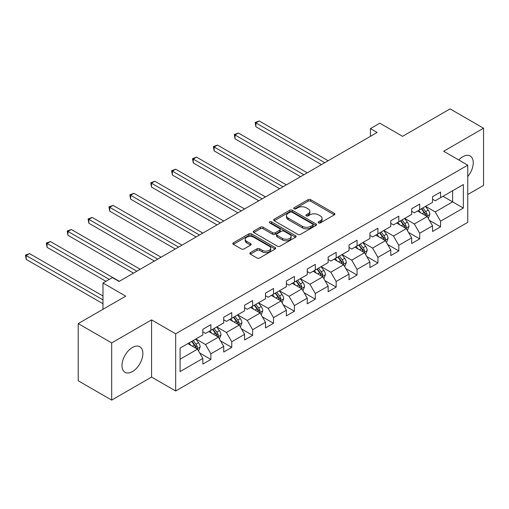 <?xml version="1.0" encoding="UTF-8"?>
<svg xmlns="http://www.w3.org/2000/svg" width="509" height="509" viewBox="0 0 509 509"><rect width="100%" height="100%" fill="white"/><g stroke="black" fill="none" stroke-linecap="round" stroke-linejoin="round"><path stroke-width="0.76" d="M318.539 222.91A1.298 0.751 0 0 0 320.377 222.91L334.337 214.855A1.858 1.075 0 0 0 334.884 214.092A1.858 1.075 0 0 0 334.337 213.335L310.687 199.681A1.858 1.075 0 0 0 308.06 199.681L294.1 207.742A1.298 0.751 0 0 0 293.718 208.27A1.298 0.751 0 0 0 294.1 208.805A1.298 0.751 0 0 0 295.939 208.805L297.746 207.761A5.949 3.436 0 0 1 306.151 207.761L308.123 208.9A5.949 3.436 0 0 1 309.866 211.324A5.949 3.436 0 0 1 308.123 213.755L306.316 214.798A1.298 0.751 0 0 0 305.934 215.326A1.298 0.751 0 0 0 306.316 215.861A1.298 0.751 0 0 0 308.155 215.861L309.962 214.817A5.949 3.436 0 0 1 318.373 214.817L320.346 215.95A5.949 3.436 0 0 1 322.082 218.38A5.949 3.436 0 0 1 320.346 220.811L318.539 221.848A1.298 0.751 0 0 0 318.157 222.382A1.298 0.751 0 0 0 318.539 222.91L318.539 221.848M132.429 371.583A14.767 8.526 120 0 0 142.081 358.571A14.767 8.526 120 0 0 139.816 346.744A14.767 8.526 120 0 0 132.429 347.475A14.767 8.526 120 0 0 122.784 360.487A14.767 8.526 120 0 0 125.049 372.314A14.767 8.526 120 0 0 132.429 371.583M467.752 176.547A14.767 8.526 120 0 0 470.182 156.002A14.767 8.526 120 0 0 462.802 156.734A14.767 8.526 120 0 0 458.787 159.979M250.377 252.629A1.858 1.075 0 0 0 249.83 253.387A1.858 1.075 0 0 0 250.377 254.15L257.013 257.98A1.858 1.075 0 0 0 259.641 257.98L275.146 249.028A1.858 1.075 0 0 0 275.687 248.271A1.858 1.075 0 0 0 275.146 247.508L251.491 233.854A1.858 1.075 0 0 0 248.863 233.854L233.364 242.806A1.858 1.075 0 0 0 232.817 243.563A1.858 1.075 0 0 0 233.364 244.326L241.374 248.952A1.858 1.075 0 0 0 244.002 248.952L250.638 245.122A1.858 1.075 0 0 0 251.185 244.365A1.858 1.075 0 0 0 250.638 243.601L246.661 241.311A4.969 2.869 0 0 1 245.211 239.281A4.969 2.869 0 0 1 248.277 236.628A4.969 2.869 0 0 1 253.692 237.251L269.261 246.241A4.969 2.869 0 0 1 270.718 248.271A4.969 2.869 0 0 1 267.651 250.918A4.969 2.869 0 0 1 262.237 250.301L259.641 248.799A1.858 1.075 0 0 0 257.013 248.799L250.377 252.629L250.377 254.15M467.752 194.527L483.55 185.41L483.55 128.217L450.083 108.894L402.562 136.329L379.809 123.197L370.437 128.605L377.131 132.467L119.049 281.471L112.355 277.609L102.983 283.017L102.983 309.294M111.681 342.913L111.681 400.106L151.574 377.074L151.574 319.881L111.681 342.913L78.221 323.59L125.736 296.155L102.983 283.017M151.574 319.881L175.669 333.796L467.752 165.158L467.752 222.35L175.669 390.982L175.669 333.796M483.55 128.217L443.657 151.249L467.752 165.158M297.873 234.388A1.858 1.075 0 0 0 300.501 234.388L316.006 225.436A1.858 1.075 0 0 0 316.553 224.679A1.858 1.075 0 0 0 316.006 223.915L292.357 210.262A1.858 1.075 0 0 0 289.729 210.262L274.224 219.214A1.858 1.075 0 0 0 273.683 219.971A1.858 1.075 0 0 0 274.224 220.734L297.873 234.388M270.209 223.197A1.298 0.751 0 0 1 271.532 223.375L271.532 221.835L295.576 235.712A1.858 1.075 0 0 1 296.117 236.475A1.858 1.075 0 0 1 295.576 237.232L280.071 246.184A1.858 1.075 0 0 1 277.443 246.184L253.794 232.53L253.794 231.01A1.858 1.075 0 0 0 253.247 231.767A1.858 1.075 0 0 0 253.794 232.53M253.794 231.01L260.43 227.179A1.858 1.075 0 0 1 263.058 227.179L272.646 232.715A1.858 1.075 0 0 0 275.274 232.715L279.676 230.176A1.858 1.075 0 0 0 280.224 229.419A1.858 1.075 0 0 0 279.676 228.662L269.694 222.891A1.298 0.751 0 0 1 269.312 222.363A1.298 0.751 0 0 1 270.114 221.669A1.298 0.751 0 0 1 271.532 221.835M111.681 400.106L78.221 380.783L78.221 323.59M199.7 352.998L210.872 359.449L210.872 353.812L223.725 346.394L223.725 352.031L231.754 347.399L231.754 341.755L244.606 334.337L244.606 339.974L252.642 335.342L252.642 329.698L265.488 322.28L265.488 327.923L273.524 323.285L273.524 317.641L286.37 310.223L286.37 315.866L294.406 311.228L294.406 305.585L307.258 298.166L307.258 303.809L315.287 299.171L315.287 293.528L328.14 286.109L328.14 291.752L336.169 287.114L336.169 281.471L349.021 274.052L349.021 279.695L357.051 275.057L357.051 269.414L369.903 261.995L369.903 267.639L377.933 263L377.933 257.357L390.785 249.938L390.785 255.582L398.814 250.943L398.814 245.306L411.666 237.881L411.666 243.525L419.696 238.886L419.696 233.249L432.548 225.831L432.548 231.468L440.578 226.829L440.578 221.192L463.336 208.054L463.336 184.557L452.628 190.741L452.628 201.869L463.336 208.054M210.872 359.449L202.843 364.088L202.843 358.444L180.084 371.583L180.084 348.092L202.843 334.954L202.843 329.31L210.872 324.672L210.872 330.316L223.725 322.897L223.725 317.253L231.754 312.615L231.754 318.259L244.606 310.84L244.606 305.196L252.642 300.558L252.642 306.202L265.488 298.783L265.488 293.139L273.524 288.508L273.524 294.145L286.37 286.726L286.37 281.083L294.406 276.451L294.406 282.088L307.258 274.669L307.258 269.032L315.287 264.394L315.287 270.031L328.14 262.612L328.14 256.975L336.169 252.337L336.169 257.98L349.021 250.555L349.021 244.918L357.051 240.28L357.051 245.923L369.903 238.505L369.903 232.861L377.933 228.223L377.933 233.866L390.785 226.448L390.785 220.804L398.814 216.166L398.814 221.809L411.666 214.391L411.666 208.747L419.696 204.109L419.696 209.753L432.548 202.334L432.548 196.69L440.578 192.052L440.578 197.696L463.336 184.557M208.735 331.55L218.374 337.117L205.521 344.536L195.882 338.969M202.843 331.862L205.521 333.408L210.872 330.316M205.521 344.536L210.872 353.812M218.374 337.117L223.725 346.394M229.616 319.493L239.255 325.06L226.403 332.479L216.764 326.918M223.725 319.805L226.403 321.351L231.754 318.259M226.403 332.479L231.754 341.755M239.255 325.06L244.606 334.337M250.498 307.442L260.137 313.003L247.285 320.422L237.646 314.861M244.606 307.748L247.285 309.294L252.642 306.202M247.285 320.422L252.642 329.698M260.137 313.003L265.488 322.28M271.38 295.385L281.019 300.946L268.167 308.365L258.527 302.804M265.488 295.691L268.167 297.237L273.524 294.145M268.167 308.365L273.524 317.641M281.019 300.946L286.37 310.223M292.261 283.328L301.901 288.889L289.048 296.308L279.409 290.747M286.37 283.634L289.048 285.18L294.406 282.088M289.048 296.308L294.406 305.585M301.901 288.889L307.258 298.166M313.143 271.272L322.782 276.832L309.93 284.257L300.291 278.69M307.258 271.577L309.93 273.123L315.287 270.031M309.93 284.257L315.287 293.528M322.782 276.832L328.14 286.109M334.025 259.215L343.664 264.782L330.812 272.2L321.179 266.633M328.14 259.526L330.812 261.066L336.169 257.98M330.812 272.2L336.169 281.471M343.664 264.782L349.021 274.052M354.907 247.158L364.546 252.725L351.694 260.144L342.061 254.576M349.021 247.469L351.694 249.016L357.051 245.923M351.694 260.144L357.051 269.414M364.546 252.725L369.903 261.995M375.788 235.101L385.428 240.668L372.582 248.087L362.942 242.519M369.903 235.412L372.582 236.959L377.933 233.866M372.582 248.087L377.933 257.357M385.428 240.668L390.785 249.938M396.676 223.044L406.309 228.611L393.463 236.03L383.824 230.462M390.785 223.356L393.463 224.902L398.814 221.809M393.463 236.03L398.814 245.306M406.309 228.611L411.666 237.881M417.558 210.987L427.197 216.554L414.345 223.973L404.706 218.406M411.666 211.299L414.345 212.845L419.696 209.753M414.345 223.973L419.696 233.249M427.197 216.554L432.548 225.831M442.989 196.302L452.628 201.869L435.227 211.916L425.588 206.355M432.548 199.242L435.227 200.788L440.578 197.696M435.227 211.916L440.578 221.192M151.574 377.074L175.669 390.982M370.437 128.605L370.437 136.329M180.084 359.22L197.486 349.174L187.853 343.607M197.486 349.174L202.843 358.444M429.405 220.378L440.578 226.829M408.523 232.435L419.696 238.886M387.642 244.492L398.814 250.943M366.754 256.549L377.933 263M345.872 268.606L357.051 275.057M324.99 280.663L336.169 287.114M304.108 292.72L315.287 299.171M283.227 304.776L294.406 311.228M262.345 316.827L273.524 323.285M241.463 328.884L252.642 335.342M220.582 340.941L231.754 347.399M319.054 223.095L320.346 222.35A5.949 3.436 0 0 0 322.082 219.926L322.082 218.38M309.866 211.324L309.866 212.87A5.949 3.436 0 0 1 308.123 215.301L306.838 216.039M334.311 214.868L310.687 201.227A1.858 1.075 0 0 0 308.06 201.227L294.616 208.989M315.981 225.449L292.357 211.808A1.858 1.075 0 0 0 289.729 211.808L274.249 220.747M312.723 225.207A1.298 0.751 0 0 0 313.105 224.679A1.298 0.751 0 0 0 312.723 224.145L291.962 212.158A1.298 0.751 0 0 0 290.124 212.158L288.215 213.258A5.949 3.436 0 0 0 286.478 215.689A5.949 3.436 0 0 0 288.215 218.113L302.41 226.308A5.949 3.436 0 0 0 310.814 226.308L312.723 225.207L312.723 226.753A1.298 0.751 0 0 0 313.105 226.225L313.105 224.679M286.478 215.689L286.478 217.235A5.949 3.436 0 0 0 288.215 219.659L288.215 218.113M312.723 226.753L310.814 227.854A5.949 3.436 0 0 1 302.41 227.854L288.215 219.659M253.819 232.543L260.43 228.726L260.43 227.179M280.224 229.419L280.224 230.965A1.858 1.075 0 0 1 279.676 231.722L275.274 234.261A1.858 1.075 0 0 1 272.646 234.261L263.058 228.726A1.858 1.075 0 0 0 260.43 228.726M271.532 223.375L295.551 237.245M282.603 238.466A4.969 2.869 0 0 0 288.018 239.084A4.969 2.869 0 0 0 291.084 236.437A4.969 2.869 0 0 0 289.627 234.407L284.143 231.239A1.858 1.075 0 0 0 281.515 231.239L277.112 233.777A1.858 1.075 0 0 0 276.572 234.541A1.858 1.075 0 0 0 277.112 235.298L282.603 238.466L282.603 240.013A4.969 2.869 0 0 0 288.018 240.63A4.969 2.869 0 0 0 291.084 237.983L291.084 236.437M276.572 234.541L276.572 236.087A1.858 1.075 0 0 0 277.112 236.844L277.112 235.298M282.603 240.013L277.112 236.844M270.718 248.271L270.718 249.817A4.969 2.869 0 0 1 267.651 252.464A4.969 2.869 0 0 1 262.237 251.847L259.641 250.345A1.858 1.075 0 0 0 257.013 250.345L250.403 254.163M245.211 239.281L245.211 240.827A4.969 2.869 0 0 0 246.661 242.857L246.661 241.311M250.613 245.134L246.661 242.857M275.121 249.041L251.491 235.4A1.858 1.075 0 0 0 248.863 235.4L233.383 244.339M428.254 218.386L429.844 214.372A5.014 2.895 -120 0 0 428.241 210.102L425.479 206.412M420.663 212.781L418.786 210.281M328.14 160.755L259.24 120.977L255.893 122.911L255.893 126.773L321.446 164.617M426.421 216.102L427.134 214.588A5.014 2.895 -120 0 0 425.702 211.572L422.934 207.882M421.681 208.607L424.748 212.698A2.558 1.476 60 0 1 425.212 213.475L427.134 214.588M421.331 208.811L424.092 212.495A5.014 2.895 60 0 1 425.53 215.517M255.893 126.773L255.155 122.484L324.793 162.689M255.155 122.484L259.24 120.977M407.372 230.443L408.962 226.429A5.014 2.895 -120 0 0 407.359 222.159L404.598 218.469M399.781 224.838L397.904 222.338M307.251 172.812L238.358 133.034L235.012 134.968L235.012 138.83L300.558 176.674M405.533 228.159L406.252 226.645A5.014 2.895 -120 0 0 404.82 223.629L402.053 219.939M400.799 220.664L403.866 224.755A2.558 1.476 60 0 1 404.331 225.532L406.252 226.645M400.449 220.868L403.211 224.552A5.014 2.895 60 0 1 404.649 227.574M235.012 138.83L234.274 134.541L303.905 174.74M234.274 134.541L238.358 133.034M386.49 242.5L388.081 238.486A5.014 2.895 -120 0 0 386.477 234.216L383.716 230.526M378.9 236.895L377.023 234.388M286.37 184.869L217.477 145.09L214.13 147.018L214.13 150.887L279.676 188.731M384.651 240.216L385.37 238.702A5.014 2.895 -120 0 0 383.932 235.686L381.171 231.996M379.918 232.721L382.978 236.812A2.558 1.476 60 0 1 383.442 237.588L385.37 238.702M379.568 232.925L382.329 236.609A5.014 2.895 60 0 1 383.767 239.631M214.13 150.887L213.392 146.598L283.023 186.797M213.392 146.598L217.477 145.09M365.602 254.557L367.199 250.543A5.014 2.895 -120 0 0 365.596 246.273L362.834 242.583M358.018 248.952L356.141 246.445M265.488 196.926L196.589 157.147L193.248 159.075L193.248 162.944L258.795 200.788M363.77 252.273L364.489 250.759A5.014 2.895 -120 0 0 363.051 247.737L360.289 244.053M359.036 244.778L362.096 248.869A2.558 1.476 60 0 1 362.561 249.645L364.489 250.759M358.686 244.982L361.447 248.666A5.014 2.895 60 0 1 362.885 251.681M193.248 162.944L192.51 158.655L262.141 198.854M192.51 158.655L196.589 157.147M344.72 266.608L346.317 262.599A5.014 2.895 -120 0 0 344.714 258.33L341.953 254.64M337.136 261.009L335.259 258.502M244.606 208.983L175.707 169.204L172.36 171.132L172.36 175.001L237.913 212.845M342.888 264.33L343.607 262.816A5.014 2.895 -120 0 0 342.169 259.794L339.408 256.11M338.148 256.835L341.215 260.926A2.558 1.476 60 0 1 341.679 261.702L343.607 262.816M337.804 257.032L340.566 260.723A5.014 2.895 60 0 1 341.997 263.738M172.36 175.001L171.628 170.706L241.26 210.911M171.628 170.706L175.707 169.204M323.839 278.665L325.436 274.656A5.014 2.895 -120 0 0 323.832 270.381L321.071 266.697M316.254 273.066L314.377 270.559M223.725 221.033L154.825 181.255L151.478 183.189L151.478 187.058L217.031 224.902M322.006 276.387L322.725 274.866A5.014 2.895 -120 0 0 321.287 271.851L318.526 268.167M317.266 268.892L320.333 272.983A2.558 1.476 60 0 1 320.797 273.759L322.725 274.866M316.916 269.089L319.684 272.779A5.014 2.895 60 0 1 321.115 275.795M151.478 187.058L150.747 182.763L220.378 222.967M150.747 182.763L154.825 181.255M302.957 290.722L304.547 286.713A5.014 2.895 -120 0 0 302.95 282.438L300.189 278.754M295.373 285.123L293.496 282.616M202.843 233.09L133.943 193.312L130.597 195.246L130.597 199.108L196.15 236.959M301.124 288.444L301.843 286.923A5.014 2.895 -120 0 0 300.405 283.907L297.644 280.217M296.384 280.949L299.451 285.04A2.558 1.476 60 0 1 299.916 285.816L301.843 286.923M296.034 281.146L298.802 284.836A5.014 2.895 60 0 1 300.234 287.852M130.597 199.108L129.859 194.82L199.496 235.024M129.859 194.82L133.943 193.312M282.075 302.779L283.666 298.77A5.014 2.895 -120 0 0 282.069 294.495L279.301 290.811M274.485 297.18L272.614 294.673M181.961 245.147L113.062 205.369L109.715 207.303L109.715 211.165L175.268 249.016M280.243 300.501L280.962 298.98A5.014 2.895 -120 0 0 279.524 295.964L276.762 292.274M275.503 292.999L278.569 297.091A2.558 1.476 60 0 1 279.034 297.867L280.962 298.98M275.153 293.203L277.92 296.893A5.014 2.895 60 0 1 279.352 299.909M109.715 211.165L108.977 206.877L178.614 247.081M108.977 206.877L113.062 205.369M261.193 314.836L262.784 310.827A5.014 2.895 -120 0 0 261.187 306.552L258.419 302.861M253.603 309.237L251.726 306.73M161.079 257.204L92.18 217.426L88.833 219.36L88.833 223.222L154.386 261.066M259.361 312.558L260.08 311.037A5.014 2.895 -120 0 0 258.642 308.021L255.881 304.331M254.621 305.056L257.688 309.148A2.558 1.476 60 0 1 258.152 309.924L260.08 311.037M254.271 305.26L257.032 308.95A5.014 2.895 60 0 1 258.47 311.966M88.833 223.222L88.095 218.934L157.733 259.138M88.095 218.934L92.18 217.426M240.312 326.893L241.902 322.878A5.014 2.895 -120 0 0 240.305 318.609L237.538 314.918M232.721 321.287L230.844 318.787M140.198 269.261L71.298 229.483L67.951 231.417L67.951 235.279L133.504 273.123M238.479 324.615L239.192 323.094A5.014 2.895 -120 0 0 237.76 320.078L234.999 316.388M233.739 317.113L236.806 321.204A2.558 1.476 60 0 1 237.27 321.981L239.192 323.094M233.389 317.317L236.151 321.007A5.014 2.895 60 0 1 237.588 324.023M67.951 235.279L67.213 230.991L136.851 271.195M67.213 230.991L71.298 229.483M219.43 338.949L221.021 334.935A5.014 2.895 -120 0 0 219.417 330.665L216.656 326.975M211.839 333.344L209.963 330.844M119.316 281.318L50.416 241.54L47.07 243.474L47.07 247.336L105.929 281.318M217.597 336.672L218.31 335.151A5.014 2.895 -120 0 0 216.879 332.135L214.111 328.445M212.857 329.17L215.924 333.261A2.558 1.476 60 0 1 216.389 334.038L218.31 335.151M212.507 329.374L215.269 333.064A5.014 2.895 60 0 1 216.707 336.08M47.07 247.336L46.332 243.047L109.276 279.384M46.332 243.047L50.416 241.54M198.548 351.006L200.139 346.992A5.014 2.895 -120 0 0 198.535 342.722L195.774 339.032M190.958 345.401L189.081 342.901M102.983 296.003L29.535 253.597L26.188 255.531L26.188 259.393L102.983 303.733M196.709 348.722L197.428 347.208A5.014 2.895 -120 0 0 195.997 344.192L193.229 340.502M191.976 341.227L195.042 345.318A2.558 1.476 60 0 1 195.507 346.095L197.428 347.208M191.626 341.431L194.387 345.115A5.014 2.895 60 0 1 195.825 348.137M26.188 259.393L25.45 255.104L102.983 299.865M25.45 255.104L29.535 253.597M320.346 222.35L320.346 220.811M306.316 215.861L306.316 214.798M308.123 215.301L308.123 213.755M294.1 208.805L294.1 207.742M308.06 201.227L308.06 199.681M310.687 201.227L310.687 199.681M334.337 214.855L334.337 213.335M274.224 220.734L274.224 219.214M289.729 211.808L289.729 210.262M292.357 211.808L292.357 210.262M316.006 225.436L316.006 223.915M302.41 227.854L302.41 226.308M310.814 227.854L310.814 226.308M263.058 228.726L263.058 227.179M272.646 234.261L272.646 232.715M275.274 234.261L275.274 232.715M279.676 231.722L279.676 230.176M295.576 237.232L295.576 235.712M257.013 250.345L257.013 248.799M259.641 250.345L259.641 248.799M262.237 251.847L262.237 250.301M250.638 245.122L250.638 243.601M233.364 244.326L233.364 242.806M248.863 235.4L248.863 233.854M251.491 235.4L251.491 233.854M275.146 249.028L275.146 247.508M426.701 216.268L429.812 214.474M425.702 211.572L428.241 210.102M422.133 213.634L424.092 212.495M405.819 228.325L408.931 226.524M404.82 223.629L407.359 222.159M401.251 225.684L403.211 224.552M384.938 240.382L388.049 238.581M383.932 235.686L386.477 234.216M380.369 237.741L382.329 236.609M364.05 252.439L367.167 250.638M363.051 247.737L365.596 246.273M359.488 249.798L361.447 248.666M343.168 264.495L346.279 262.695M342.169 259.794L344.714 258.33M338.6 261.855L340.566 260.723M322.286 276.552L325.397 274.752M321.287 271.851L323.832 270.381M317.718 273.912L319.684 272.779M301.404 288.603L304.516 286.809M300.405 283.907L302.95 282.438M296.836 285.969L298.802 284.836M280.523 300.66L283.634 298.866M279.524 295.964L282.069 294.495M275.954 298.026L277.92 296.893M259.641 312.717L262.752 310.923M258.642 308.021L261.187 306.552M255.073 310.083L257.032 308.95M238.759 324.774L241.87 322.98M237.76 320.078L240.305 318.609M234.191 322.14L236.151 321.007M217.877 336.831L220.989 335.037M216.879 332.135L219.417 330.665M213.309 334.197L215.269 333.064M196.996 348.888L200.107 347.093M195.997 344.192L198.535 342.722M192.427 346.247L194.387 345.115"/></g></svg>
